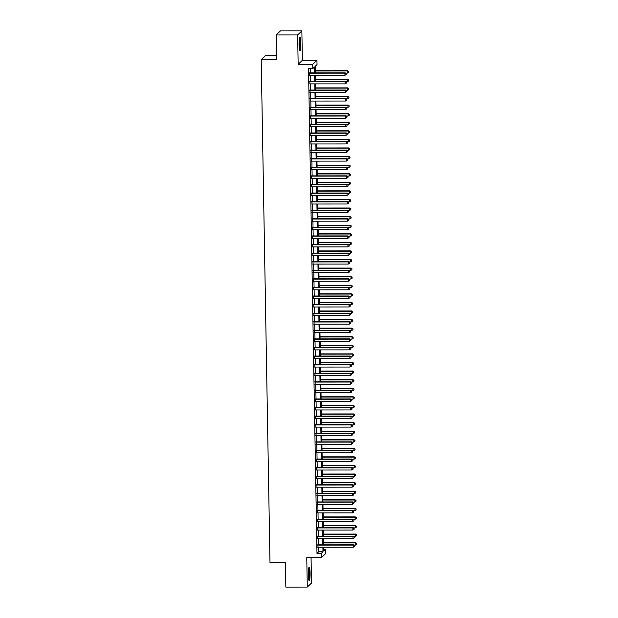 <?xml version="1.0" encoding="UTF-8"?>
<svg xmlns="http://www.w3.org/2000/svg" width="618" height="618" viewBox="0 0 618 618"><rect width="100%" height="100%" fill="white"/><g stroke="black" fill="none" stroke-linecap="round" stroke-linejoin="round"><path stroke-width="0.93" d="M310.089 573.071A6.744 0.896 90 0 0 309.193 567.177A6.744 0.896 90 0 0 308.305 574.771A6.744 0.896 90 0 0 309.201 580.665A6.744 0.896 90 0 0 310.089 573.071M300.835 43.221A6.744 0.896 90 0 0 299.946 37.319A6.744 0.896 90 0 0 299.058 44.913A6.744 0.896 90 0 0 299.954 50.815A6.744 0.896 90 0 0 300.835 43.221M323.747 549.379L325.485 549.379L325.562 553.666L321.337 557.691L321.267 553.396L322.975 551.766L322.897 547.247M276.57 55.581L265.431 55.589L261.213 59.614L269.989 562.442L285.416 562.434L285.848 587.1L307.277 587.085L311.503 583.068L311.063 557.699M261.213 59.614L276.64 59.606L276.215 34.932L280.433 30.915L301.862 30.9L297.644 34.925L298.154 64.311L312.731 64.303L316.949 60.278L317.026 64.573L315.311 66.203L315.427 72.893M298.154 64.311L302.38 60.286L301.862 30.9M302.38 60.286L316.949 60.278M276.215 34.932L297.644 34.925M317.961 544.837L318 547.247M317.814 536.254L317.853 538.672M317.66 527.672L317.706 530.09M317.513 519.089L317.552 521.507M317.358 510.514L317.405 512.925M317.212 501.932L317.258 504.35M317.065 493.349L317.104 495.767M316.91 484.767L316.957 487.185M316.764 476.192L316.802 478.602M316.617 467.61L316.655 470.028M316.462 459.027L316.509 461.445M316.316 450.445L316.354 452.863M316.161 441.862L316.207 444.28M316.014 433.288L316.053 435.705M315.868 424.705L315.906 427.123M315.713 416.123L315.759 418.54M315.566 407.54L315.605 409.958M315.412 398.965L315.458 401.383M315.265 390.383L315.304 392.801M315.118 381.8L315.157 384.218M314.964 373.218L315.01 375.636M314.817 364.643L314.856 367.053M314.662 356.061L314.709 358.479M314.516 347.478L314.562 349.896M314.369 338.896L314.407 341.314M314.214 330.321L314.261 332.731M314.068 321.739L314.106 324.156M313.921 313.156L313.959 315.574M313.766 304.574L313.813 306.991M313.62 295.999L313.658 298.409M313.465 287.416L313.511 289.834M313.318 278.834L313.357 281.252M313.171 270.251L313.21 272.669M313.017 261.669L313.063 264.087M312.87 253.094L312.909 255.512M312.716 244.512L312.762 246.93M312.569 235.929L312.608 238.347M312.422 227.347L312.461 229.765M312.268 218.772L312.314 221.19M312.121 210.19L312.16 212.607M311.966 201.607L312.013 204.025M311.82 193.025L311.866 195.442M311.673 184.45L311.711 186.86M311.518 175.867L311.565 178.285M311.372 167.285L311.41 169.703M311.225 158.702L311.263 161.12M311.07 150.128L311.117 152.538M310.924 141.545L310.962 143.963M310.769 132.963L310.815 135.381M310.622 124.38L310.661 126.798M310.475 115.805L310.514 118.216M310.321 107.223L310.367 109.641M310.174 98.641L310.213 101.058M310.02 90.058L310.066 92.476M309.873 81.476L309.919 83.893M314.616 72.893L314.516 66.96L312.801 68.59L308.521 68.598L316.98 553.404L318.695 551.774L318.61 547.247M318.571 544.837L318.463 538.672M318.417 536.254L318.316 530.09M318.27 527.672L318.162 521.507M318.123 519.089L318.015 512.925M317.969 510.514L317.861 504.35M317.822 501.932L317.714 495.767M317.675 493.349L317.567 487.185M317.521 484.767L317.413 478.602M317.374 476.184L317.266 470.028M317.219 467.61L317.111 461.445M317.073 459.027L316.964 452.863M316.926 450.445L316.818 444.28M316.771 441.862L316.663 435.705M316.625 433.288L316.516 427.123M316.47 424.705L316.362 418.54M316.323 416.123L316.215 409.958M316.177 407.54L316.068 401.376M316.022 398.965L315.914 392.801M315.875 390.383L315.767 384.218M315.721 381.8L315.62 375.636M315.574 373.218L315.466 367.053M315.427 364.643L315.319 358.479M315.273 356.061L315.165 349.896M315.126 347.478L315.018 341.314M314.979 338.896L314.871 332.731M314.825 330.321L314.716 324.156M314.678 321.739L314.57 315.574M314.523 313.156L314.415 306.991M314.377 304.574L314.268 298.409M314.23 295.991L314.122 289.834M314.075 287.416L313.967 281.252M313.929 278.834L313.82 272.669M313.774 270.251L313.666 264.087M313.627 261.669L313.519 255.512M313.481 253.094L313.372 246.93M313.326 244.512L313.218 238.347M313.179 235.929L313.071 229.765M313.025 227.347L312.924 221.182M312.878 218.772L312.77 212.607M312.731 210.19L312.623 204.025M312.577 201.607L312.469 195.442M312.43 193.025L312.322 186.86M312.283 184.45L312.175 178.285M312.129 175.867L312.02 169.703M311.982 167.285L311.874 161.12M311.827 158.702L311.719 152.538M311.681 150.128L311.572 143.963M311.534 141.545L311.426 135.381M311.379 132.963L311.271 126.798M311.233 124.38L311.124 118.216M311.078 115.798L310.978 109.641M310.931 107.223L310.823 101.058M310.784 98.641L310.676 92.476M310.63 90.058L310.522 83.893M310.483 81.476L310.375 75.319M310.329 72.901L310.259 68.598M309.726 72.901L309.765 75.319M321.337 557.691L306.767 557.699L307.277 587.085M316.98 553.404L321.267 553.396M312.801 68.59L312.731 64.303M323.708 547.247L323.778 551.009L325.485 549.379M315.474 75.311L315.582 81.476M315.62 83.893L315.728 90.058M315.775 92.476L315.883 98.641M315.922 101.051L316.03 107.215M316.068 109.633L316.177 115.798M316.223 118.216L316.331 124.38M316.37 126.798L316.478 132.963M316.524 135.373L316.632 141.537M316.671 143.955L316.779 150.12M316.818 152.538L316.926 158.702M316.972 161.12L317.08 167.285M317.119 169.703L317.227 175.86M317.273 178.278L317.382 184.442M317.42 186.86L317.528 193.025M317.567 195.442L317.675 201.607M317.722 204.025L317.83 210.182M317.868 212.6L317.976 218.764M318.023 221.182L318.123 227.347M318.17 229.765L318.278 235.929M318.316 238.347L318.424 244.512M318.471 246.922L318.579 253.086M318.618 255.504L318.726 261.669M318.764 264.087L318.873 270.251M318.919 272.669L319.027 278.834M319.066 281.244L319.174 287.409M319.22 289.827L319.328 295.991M319.367 298.409L319.475 304.574M319.514 306.991L319.622 313.156M319.668 315.566L319.776 321.731M319.815 324.149L319.923 330.313M319.969 332.731L320.07 338.896M320.116 341.314L320.224 347.478M320.263 349.896L320.371 356.053M320.418 358.471L320.526 364.635M320.564 367.053L320.672 373.218M320.719 375.636L320.819 381.8M320.866 384.218L320.974 390.375M321.012 392.793L321.121 398.958M321.167 401.376L321.275 407.54M321.314 409.958L321.422 416.123M321.46 418.54L321.569 424.705M321.615 427.115L321.723 433.28M321.762 435.698L321.87 441.862M321.916 444.28L322.024 450.445M322.063 452.863L322.171 459.027M322.21 461.437L322.318 467.602M322.364 470.02L322.472 476.184M322.511 478.602L322.619 484.767M322.666 487.185L322.766 493.349M322.812 495.76L322.92 501.924M322.959 504.342L323.067 510.507M323.114 512.925L323.222 519.089M323.26 521.507L323.368 527.672M323.415 530.09L323.515 536.246M323.562 538.664L323.67 544.829M322.859 544.829L322.75 538.664M322.704 536.246L322.596 530.09M322.557 527.672L322.449 521.507M322.411 519.089L322.302 512.925M322.256 510.507L322.148 504.342M322.109 501.924L322.001 495.767M321.955 493.349L321.847 487.185M321.808 484.767L321.7 478.602M321.661 476.184L321.553 470.02M321.507 467.602L321.399 461.437M321.36 459.027L321.252 452.863M321.205 450.445L321.105 444.28M321.059 441.862L320.951 435.698M320.912 433.28L320.804 427.115M320.757 424.705L320.649 418.54M320.611 416.123L320.503 409.958M320.456 407.54L320.356 401.376M320.309 398.958L320.201 392.793M320.163 390.383L320.054 384.218M320.008 381.8L319.9 375.636M319.861 373.218L319.753 367.053M319.715 364.635L319.606 358.471M319.56 356.053L319.452 349.896M319.413 347.478L319.305 341.314M319.259 338.896L319.151 332.731M319.112 330.313L319.004 324.149M318.965 321.731L318.857 315.574M318.811 313.156L318.703 306.991M318.664 304.574L318.556 298.409M318.509 295.991L318.409 289.827M318.363 287.409L318.255 281.244M318.216 278.834L318.108 272.669M318.061 270.251L317.953 264.087M317.915 261.669L317.806 255.504M317.76 253.086L317.66 246.922M317.613 244.512L317.505 238.347M317.467 235.929L317.358 229.765M317.312 227.347L317.204 221.182M317.165 218.764L317.057 212.6M317.019 210.19L316.91 204.025M316.864 201.607L316.756 195.442M316.717 193.025L316.609 186.86M316.563 184.442L316.455 178.278M316.416 175.86L316.308 169.703M316.269 167.285L316.161 161.12M316.115 158.702L316.007 152.538M315.968 150.12L315.86 143.955M315.813 141.537L315.713 135.381M315.667 132.963L315.559 126.798M315.52 124.38L315.412 118.216M315.365 115.798L315.257 109.633M315.219 107.215L315.11 101.051M315.072 98.641L314.964 92.476M314.917 90.058L314.809 83.893M314.771 81.476L314.662 75.311M318.695 551.774L322.975 551.766M309.44 73.171L344.929 73.148L344.968 75.296L309.479 75.319M309.433 72.901L345.215 72.878L344.929 73.148L346.142 73.712L346.157 74.569L346.142 73.712M346.25 73.604L345.215 72.878M344.968 75.296L346.157 74.569M345.562 73.117L347.246 73.117L347.494 70.699L315.396 70.722M348.421 71.533L348.436 72.391L348.537 71.425L347.208 70.977L315.396 70.993M348.436 72.391L347.246 73.117M347.494 70.699L348.537 71.425M299.452 38.416A5.84 0.78 -90 0 1 300.031 43.33A5.84 0.78 -90 0 1 299.46 49.718M299.266 48.413A5.407 0.718 90 0 0 299.545 43.391A5.407 0.718 90 0 0 299.259 39.722M299.599 50.274A6.705 0.888 90 0 0 300.147 43.221A6.705 0.888 90 0 0 299.591 37.852M308.706 568.274A5.84 0.78 -90 0 1 309.27 572.778A5.84 0.78 -90 0 1 308.985 578.572A5.84 0.78 -90 0 1 308.706 579.568M308.513 578.27A5.407 0.718 90 0 0 308.521 578.224A5.407 0.718 90 0 0 308.506 569.572M308.853 580.132A6.705 0.888 90 0 0 309.054 579.259A6.705 0.888 90 0 0 309.394 573.04A6.705 0.888 90 0 0 308.846 567.71M309.587 81.754L345.076 81.73L345.114 83.878L309.626 83.893M309.579 81.483L345.362 81.46L345.076 81.73L346.289 82.294L346.304 83.152L346.289 82.294M346.404 82.179L345.362 81.46M345.114 83.878L346.304 83.152M309.742 90.328L345.23 90.313L345.261 92.453L309.772 92.476M309.734 90.058L345.516 90.035L345.23 90.313L346.435 90.869L346.451 91.727L346.435 90.869M346.551 90.761L345.516 90.035M345.261 92.453L346.451 91.727M309.888 98.911L345.377 98.888L345.416 101.035L309.927 101.058M309.881 98.641L345.663 98.617L345.377 98.888L346.59 99.452L346.605 100.309L346.59 99.452M346.706 99.343L345.663 98.617M345.416 101.035L346.605 100.309M310.035 107.493L345.524 107.47L345.562 109.618L310.074 109.641M310.035 107.223L345.81 107.2L345.524 107.47L346.737 108.034L346.752 108.892L346.737 108.034M346.852 107.926L345.81 107.2M345.562 109.618L346.752 108.892M345.709 81.7L347.401 81.7L347.648 79.282L315.543 79.305M348.567 80.116L348.583 80.973L348.683 80.008L347.362 79.552L315.551 79.575M348.583 80.973L347.401 81.7M347.648 79.282L348.683 80.008M345.864 90.282L347.548 90.282L347.795 87.864L315.69 87.88M348.722 88.698L348.737 89.556L348.838 88.59L347.509 88.135L315.698 88.158M348.737 89.556L347.548 90.282M347.795 87.864L348.838 88.59M346.01 98.865L347.695 98.865L347.942 96.447L315.844 96.462M348.869 97.281L348.884 98.138L348.985 97.165L347.656 96.717L315.844 96.732M348.884 98.138L347.695 98.865M347.942 96.447L348.985 97.165M346.165 107.439L347.849 107.439L348.096 105.021L315.991 105.045M349.023 105.856L349.039 106.713L349.131 105.748L347.81 105.299L315.999 105.315M349.039 106.713L347.849 107.439M348.096 105.021L349.131 105.748M310.19 116.076L345.678 116.053L345.717 118.2L310.228 118.216M310.182 115.805L345.964 115.782L345.678 116.053L346.891 116.617L346.907 117.474L346.891 116.617M346.999 116.508L345.964 115.782M345.717 118.2L346.907 117.474M346.312 116.022L347.996 116.022L348.243 113.604L316.138 113.627M349.17 114.438L349.185 115.296L349.286 114.33L347.957 113.874L316.146 113.897M349.185 115.296L347.996 116.022M348.243 113.604L349.286 114.33M310.336 124.651L345.825 124.635L345.864 126.775L310.375 126.798M310.329 124.38L346.111 124.365L345.825 124.635L347.038 125.191L347.053 126.049L347.038 125.191M347.154 125.083L346.111 124.365M345.864 126.775L347.053 126.049M346.459 124.604L348.143 124.604L348.397 122.186L316.292 122.209M349.317 123.021L349.332 123.878L349.433 122.912L348.112 122.457L316.292 122.48M349.332 123.878L348.143 124.604M348.397 122.186L349.433 122.912M310.483 133.233L345.98 133.21L346.01 135.357L310.522 135.381M310.483 132.963L346.258 132.94L345.98 133.21L347.185 133.774L347.2 134.631L347.185 133.774M347.301 133.666L346.258 132.94M346.01 135.357L347.2 134.631M346.613 133.187L348.297 133.187L348.544 130.769L316.439 130.784M349.471 131.603L349.487 132.461L349.587 131.495L348.258 131.039L316.447 131.055M349.487 132.461L348.297 133.187M348.544 130.769L349.587 131.495M310.638 141.816L346.126 141.792L346.165 143.94L310.676 143.963M310.63 141.545L346.412 141.522L346.126 141.792L347.339 142.356L347.355 143.214L347.339 142.356M347.455 142.248L346.412 141.522M346.165 143.94L347.355 143.214M346.76 141.769L348.444 141.761L348.691 139.351L316.594 139.367M349.618 140.178L349.634 141.035L349.734 140.07L348.405 139.622L316.594 139.637M349.634 141.035L348.444 141.761M348.691 139.351L349.734 140.07M310.784 150.398L346.273 150.375L346.312 152.522L310.823 152.538M310.784 150.128L346.559 150.104L346.273 150.375L347.486 150.939L347.501 151.796L347.486 150.939M347.602 150.831L346.559 150.104M346.312 152.522L347.501 151.796M346.907 150.344L348.598 150.344L348.846 147.926L316.74 147.949M349.773 148.76L349.78 149.618L349.881 148.652L348.56 148.196L316.748 148.22M349.78 149.618L348.598 150.344M348.846 147.926L349.881 148.652M310.939 158.981L346.428 158.957L346.466 161.097L310.97 161.12M310.931 158.702L346.713 158.687L346.428 158.957L347.64 159.514L347.648 160.371L347.64 159.514M347.749 159.405L346.713 158.687M346.466 161.097L347.648 160.371M347.061 158.926L348.745 158.926L348.992 156.508L316.887 156.532M349.919 157.343L349.935 158.2L350.035 157.235L348.706 156.779L316.895 156.802M349.935 158.2L348.745 158.926M348.992 156.508L350.035 157.235M311.086 167.555L346.574 167.54L346.613 169.68L311.124 169.703M311.078 167.285L346.86 167.262L346.574 167.54L347.787 168.096L347.803 168.953L347.787 168.096M347.903 167.988L346.86 167.262M346.613 169.68L347.803 168.953M347.208 167.509L348.892 167.509L349.139 165.091L317.042 165.106M350.066 165.925L350.082 166.783L350.182 165.817L348.861 165.361L317.042 165.377M350.082 166.783L348.892 167.509M349.139 165.091L350.182 165.817M311.233 176.138L346.721 176.115L346.76 178.262L311.271 178.285M311.233 175.867L347.007 175.844L346.721 176.115L347.934 176.678L347.949 177.536L347.934 176.678M348.05 176.57L347.007 175.844M346.76 178.262L347.949 177.536M347.362 176.091L349.046 176.084L349.294 173.673L317.188 173.689M350.221 174.5L350.236 175.365L350.329 174.392L349.008 173.944L317.196 173.959M350.236 175.365L349.046 176.084M349.294 173.673L350.329 174.392M311.387 184.72L346.876 184.697L346.914 186.845L311.426 186.868M311.379 184.45L347.161 184.427L346.876 184.697L348.089 185.261L348.104 186.118L348.089 185.261M348.197 185.153L347.161 184.427M346.914 186.845L348.104 186.118M347.509 184.666L349.193 184.666L349.44 182.248L317.343 182.271M350.367 183.082L350.383 183.94L350.483 182.974L349.155 182.526L317.343 182.542M350.383 183.94L349.193 184.666M349.44 182.248L350.483 182.974M311.534 193.303L347.022 193.279L347.061 195.419L311.572 195.442M311.534 193.025L347.308 193.009L347.022 193.279L348.235 193.836L348.251 194.701L348.235 193.836M348.351 193.728L347.308 193.009M347.061 195.419L348.251 194.701M347.656 193.249L349.348 193.249L349.595 190.831L317.49 190.854M350.514 191.665L350.53 192.522L350.63 191.557L349.309 191.101L317.498 191.124M350.53 192.522L349.348 193.249M349.595 190.831L350.63 191.557M311.688 201.877L347.177 201.862L347.216 204.002L311.719 204.025M311.681 201.607L347.463 201.584L347.177 201.862L348.382 202.418L348.397 203.276L348.382 202.418M348.498 202.31L347.463 201.584M347.216 204.002L348.397 203.276M347.81 201.831L349.494 201.831L349.742 199.413L317.637 199.429M350.669 200.247L350.684 201.105L350.785 200.139L349.456 199.684L317.644 199.707M350.684 201.105L349.494 201.831M349.742 199.413L350.785 200.139M311.835 210.46L347.324 210.437L347.362 212.584L311.874 212.607M311.827 210.19L347.61 210.166L347.324 210.437L348.537 211.001L348.552 211.858L348.537 211.001M348.652 210.892L347.61 210.166M347.362 212.584L348.552 211.858M347.957 210.414L349.641 210.414L349.888 207.996L317.791 208.011M350.815 208.822L350.831 209.687L350.931 208.714L349.603 208.266L317.791 208.281M350.831 209.687L349.641 210.414M349.888 207.996L350.931 208.714M311.982 219.042L347.471 219.019L347.509 221.167L312.02 221.19M311.982 218.772L347.756 218.749L347.471 219.019L348.683 219.583L348.699 220.441L348.683 219.583M348.799 219.475L347.756 218.749M347.509 221.167L348.699 220.441M348.112 218.988L349.796 218.988L350.043 216.57L317.938 216.594M350.97 217.405L350.985 218.262L351.078 217.297L349.757 216.848L317.946 216.864M350.985 218.262L349.796 218.988M350.043 216.57L351.078 217.297M312.136 227.625L347.625 227.602L347.664 229.749L312.175 229.765M312.129 227.347L347.911 227.331L347.625 227.602L348.838 228.166L348.853 229.023L348.838 228.166M348.946 228.05L347.911 227.331M347.664 229.749L348.853 229.023M348.258 227.571L349.942 227.571L350.19 225.153L318.092 225.176M351.117 225.987L351.132 226.845L351.233 225.879L349.904 225.423L318.092 225.446M351.132 226.845L349.942 227.571M350.19 225.153L351.233 225.879M312.283 236.2L347.772 236.184L347.81 238.324L312.322 238.347M312.275 235.929L348.058 235.906L347.772 236.184L348.985 236.74L349 237.598L348.985 236.74M349.1 236.632L348.058 235.906M347.81 238.324L349 237.598M348.405 236.153L350.089 236.153L350.344 233.735L318.239 233.751M351.263 234.57L351.279 235.427L351.379 234.461L350.058 234.006L318.247 234.029M351.279 235.427L350.089 236.153M350.344 233.735L351.379 234.461M312.43 244.782L347.926 244.759L347.957 246.906L312.469 246.93M312.43 244.512L348.212 244.489L347.926 244.759L349.131 245.323L349.147 246.18L349.131 245.323M349.247 245.215L348.212 244.489M347.957 246.906L349.147 246.18M348.56 244.736L350.244 244.736L350.491 242.318L318.386 242.333M351.418 243.152L351.433 244.01L351.534 243.036L350.205 242.588L318.394 242.604M351.433 244.01L350.244 244.736M350.491 242.318L351.534 243.036M312.584 253.365L348.073 253.341L348.112 255.489L312.623 255.512M312.577 253.094L348.359 253.071L348.073 253.341L349.286 253.905L349.301 254.763L349.286 253.905M349.402 253.797L348.359 253.071M348.112 255.489L349.301 254.763M348.706 253.31L350.391 253.31L350.638 250.893L318.54 250.916M351.565 251.727L351.58 252.584L351.681 251.619L350.352 251.171L318.54 251.186M351.58 252.584L350.391 253.31M350.638 250.893L351.681 251.619M312.731 261.947L348.22 261.924L348.258 264.071L312.77 264.087M312.731 261.677L348.506 261.653L348.22 261.924L349.433 262.488L349.448 263.345L349.433 262.488M349.549 262.372L348.506 261.653M348.258 264.071L349.448 263.345M348.861 261.893L350.545 261.893L350.792 259.475L318.687 259.498M351.719 260.309L351.735 261.167L351.827 260.201L350.506 259.745L318.695 259.769M351.735 261.167L350.545 261.893M350.792 259.475L351.827 260.201M312.886 270.522L348.374 270.506L348.413 272.646L312.924 272.669M312.878 270.251L348.66 270.228L348.374 270.506L349.587 271.063L349.595 271.92L349.587 271.063M349.695 270.954L348.66 270.228M348.413 272.646L349.595 271.92M349.008 270.475L350.692 270.475L350.939 268.058L318.834 268.073M351.866 268.892L351.881 269.749L351.982 268.784L350.653 268.328L318.842 268.351M351.881 269.749L350.692 270.475M350.939 268.058L351.982 268.784M313.032 279.104L348.521 279.081L348.56 281.229L313.071 281.252M313.025 278.834L348.807 278.811L348.521 279.081L349.734 279.645L349.749 280.502L349.734 279.645M349.85 279.537L348.807 278.811M348.56 281.229L349.749 280.502M349.155 279.058L350.839 279.058L351.094 276.64L318.988 276.655M352.013 277.474L352.028 278.332L352.129 277.358L350.808 276.91L318.988 276.926M352.028 278.332L350.839 279.058M351.094 276.64L352.129 277.358M313.179 287.687L348.676 287.664L348.706 289.811L313.218 289.834M313.179 287.416L348.954 287.393L348.676 287.664L349.881 288.227L349.896 289.085L349.881 288.227M349.997 288.119L348.954 287.393M348.706 289.811L349.896 289.085M349.309 287.633L350.993 287.633L351.24 285.215L319.135 285.238M352.167 286.049L352.183 286.906L352.283 285.941L350.954 285.493L319.143 285.508M352.183 286.906L350.993 287.633M351.24 285.215L352.283 285.941M313.334 296.269L348.822 296.246L348.861 298.394L313.372 298.409M313.326 295.999L349.108 295.976L348.822 296.246L350.035 296.81L350.051 297.667L350.035 296.81M350.143 296.702L349.108 295.976M348.861 298.394L350.051 297.667M349.456 296.215L351.14 296.215L351.387 293.797L319.29 293.82M352.314 294.631L352.33 295.489L352.43 294.523L351.101 294.068L319.29 294.091M352.33 295.489L351.14 296.215M351.387 293.797L352.43 294.523M313.481 304.844L348.969 304.829L349.008 306.968L313.519 306.991M313.481 304.574L349.255 304.558L348.969 304.829L350.182 305.385L350.197 306.242L350.182 305.385M350.298 305.277L349.255 304.558M349.008 306.968L350.197 306.242M349.603 304.798L351.294 304.798L351.542 302.38L319.436 302.403M352.469 303.214L352.476 304.071L352.577 303.106L351.256 302.65L319.444 302.673M352.476 304.071L351.294 304.798M351.542 302.38L352.577 303.106M313.635 313.426L349.124 313.403L349.162 315.551L313.666 315.574M313.627 313.156L349.409 313.133L349.124 313.403L350.336 313.967L350.344 314.825L350.336 313.967M350.445 313.859L349.409 313.133M349.162 315.551L350.344 314.825M349.757 313.38L351.441 313.38L351.688 310.962L319.583 310.978M352.615 311.796L352.631 312.654L352.731 311.688L351.403 311.233L319.591 311.248M352.631 312.654L351.441 313.38M351.688 310.962L352.731 311.688M313.782 322.009L349.27 321.986L349.309 324.133L313.82 324.156M313.774 321.739L349.556 321.715L349.27 321.986L350.483 322.55L350.499 323.407L350.483 322.55M350.599 322.441L349.556 321.715M349.309 324.133L350.499 323.407M349.904 321.963L351.588 321.955L351.835 319.545L319.738 319.56M352.762 320.371L352.778 321.229L352.878 320.263L351.557 319.815L319.738 319.83M352.778 321.229L351.588 321.955M351.835 319.545L352.878 320.263M313.929 330.591L349.417 330.568L349.456 332.716L313.967 332.731M313.929 330.321L349.703 330.298L349.417 330.568L350.63 331.132L350.645 331.99L350.63 331.132M350.746 331.024L349.703 330.298M349.456 332.716L350.645 331.99M350.058 330.537L351.742 330.537L351.99 328.119L319.885 328.143M352.917 328.954L352.932 329.811L353.025 328.846L351.704 328.39L319.892 328.413M352.932 329.811L351.742 330.537M351.99 328.119L353.025 328.846M314.083 339.174L349.572 339.151L349.61 341.291L314.122 341.314M314.075 338.896L349.858 338.88L349.572 339.151L350.785 339.707L350.8 340.564L350.785 339.707M350.893 339.599L349.858 338.88M349.61 341.291L350.8 340.564M350.205 339.12L351.889 339.12L352.136 336.702L320.039 336.725M353.063 337.536L353.079 338.394L353.179 337.428L351.851 336.972L320.039 336.995M353.079 338.394L351.889 339.12M352.136 336.702L353.179 337.428M314.23 347.749L349.718 347.733L349.757 349.873L314.268 349.896M314.23 347.478L350.004 347.455L349.718 347.733L350.931 348.289L350.947 349.147L350.931 348.289M351.047 348.181L350.004 347.455M349.757 349.873L350.947 349.147M350.352 347.702L352.044 347.702L352.291 345.284L320.186 345.3M353.21 346.119L353.226 346.976L353.326 346.01L352.005 345.555L320.194 345.57M353.226 346.976L352.044 347.702M352.291 345.284L353.326 346.01M314.384 356.331L349.873 356.308L349.904 358.455L314.415 358.479M314.377 356.061L350.159 356.038L349.873 356.308L351.078 356.872L351.094 357.729L351.078 356.872M351.194 356.764L350.159 356.038M349.904 358.455L351.094 357.729M350.506 356.285L352.19 356.277L352.438 353.867L320.333 353.882M353.365 354.693L353.38 355.559L353.481 354.585L352.152 354.137L320.34 354.153M353.38 355.559L352.19 356.277M352.438 353.867L353.481 354.585M314.531 364.914L350.02 364.89L350.058 367.038L314.57 367.061M314.523 364.643L350.306 364.62L350.02 364.89L351.233 365.454L351.248 366.312L351.233 365.454M351.348 365.346L350.306 364.62M350.058 367.038L351.248 366.312M350.653 364.859L352.337 364.859L352.584 362.442L320.487 362.465M353.511 363.276L353.527 364.133L353.627 363.168L352.299 362.72L320.487 362.735M353.527 364.133L352.337 364.859M352.584 362.442L353.627 363.168M314.678 373.496L350.167 373.473L350.205 375.613L314.716 375.636M314.678 373.218L350.452 373.202L350.167 373.473L351.379 374.029L351.395 374.894L351.379 374.029M351.495 373.921L350.452 373.202M350.205 375.613L351.395 374.894M350.808 373.442L352.492 373.442L352.739 371.024L320.634 371.047M353.666 371.858L353.681 372.716L353.774 371.75L352.453 371.294L320.642 371.318M353.681 372.716L352.492 373.442M352.739 371.024L353.774 371.75M314.832 382.071L350.321 382.055L350.36 384.195L314.871 384.218M314.825 381.8L350.607 381.777L350.321 382.055L351.534 382.612L351.549 383.469L351.534 382.612M351.642 382.503L350.607 381.777M350.36 384.195L351.549 383.469M350.954 382.024L352.639 382.024L352.886 379.606L320.788 379.622M353.813 380.441L353.828 381.298L353.929 380.333L352.6 379.877L320.788 379.9M353.828 381.298L352.639 382.024M352.886 379.606L353.929 380.333M314.979 390.653L350.468 390.63L350.506 392.778L315.018 392.801M314.971 390.383L350.754 390.36L350.468 390.63L351.681 391.194L351.696 392.051L351.681 391.194M351.796 391.086L350.754 390.36M350.506 392.778L351.696 392.051M351.101 390.607L352.785 390.607L353.04 388.189L320.935 388.204M353.959 389.016L353.975 389.881L354.075 388.907L352.754 388.459L320.943 388.475M353.975 389.881L352.785 390.607M353.04 388.189L354.075 388.907M315.126 399.236L350.622 399.213L350.653 401.36L315.165 401.383M315.126 398.965L350.908 398.942L350.622 399.213L351.827 399.776L351.843 400.634L351.827 399.776M351.943 399.668L350.908 398.942M350.653 401.36L351.843 400.634M351.256 399.182L352.94 399.182L353.187 396.764L321.082 396.787M354.114 397.598L354.129 398.455L354.23 397.49L352.901 397.042L321.09 397.057M354.129 398.455L352.94 399.182M353.187 396.764L354.23 397.49M315.28 407.818L350.769 407.795L350.808 409.943L315.319 409.958M315.273 407.54L351.055 407.525L350.769 407.795L351.982 408.359L351.997 409.216L351.982 408.359M352.098 408.243L351.055 407.525M350.808 409.943L351.997 409.216M351.403 407.764L353.087 407.764L353.334 405.346L321.236 405.369M354.261 406.18L354.276 407.038L354.377 406.072L353.048 405.617L321.236 405.64M354.276 407.038L353.087 407.764M353.334 405.346L354.377 406.072M315.427 416.393L350.916 416.377L350.954 418.517L315.466 418.54M315.427 416.123L351.202 416.099L350.916 416.377L352.129 416.934L352.144 417.791L352.129 416.934M352.245 416.826L351.202 416.099M350.954 418.517L352.144 417.791M351.557 416.347L353.241 416.347L353.488 413.929L321.383 413.944M354.415 414.763L354.431 415.62L354.523 414.655L353.202 414.199L321.391 414.222M354.431 415.62L353.241 416.347M353.488 413.929L354.523 414.655M315.582 424.975L351.07 424.952L351.109 427.1L315.613 427.123M315.574 424.705L351.356 424.682L351.07 424.952L352.283 425.516L352.291 426.374L352.283 425.516M352.391 425.408L351.356 424.682M351.109 427.1L352.291 426.374M351.704 424.929L353.388 424.929L353.635 422.511L321.53 422.527M354.562 423.345L354.577 424.203L354.678 423.23L353.349 422.782L321.538 422.797M354.577 424.203L353.388 424.929M353.635 422.511L354.678 423.23M315.728 433.558L351.217 433.535L351.256 435.682L315.767 435.705M315.721 433.288L351.503 433.264L351.217 433.535L352.43 434.099L352.445 434.956L352.43 434.099M352.546 433.99L351.503 433.264M351.256 435.682L352.445 434.956M351.851 433.504L353.535 433.504L353.79 431.086L321.684 431.109M354.709 431.92L354.724 432.778L354.825 431.812L353.504 431.364L321.684 431.379M354.724 432.778L353.535 433.504M353.79 431.086L354.825 431.812M315.875 442.14L351.372 442.117L351.403 444.265L315.914 444.28M315.875 441.87L351.65 441.847L351.372 442.117L352.577 442.681L352.592 443.539L352.577 442.681M352.693 442.565L351.65 441.847M351.403 444.265L352.592 443.539M352.005 442.086L353.689 442.086L353.936 439.668L321.831 439.692M354.863 440.503L354.879 441.36L354.979 440.395L353.65 439.939L321.839 439.962M354.879 441.36L353.689 442.086M353.936 439.668L354.979 440.395M316.03 450.715L351.518 450.7L351.557 452.839L316.068 452.863M316.022 450.445L351.804 450.422L351.518 450.7L352.731 451.256L352.747 452.113L352.731 451.256M352.839 451.148L351.804 450.422M351.557 452.839L352.747 452.113M352.152 450.669L353.836 450.669L354.083 448.251L321.986 448.266M355.01 449.085L355.026 449.943L355.126 448.977L353.797 448.521L321.986 448.544M355.026 449.943L353.836 450.669M354.083 448.251L355.126 448.977M316.177 459.298L351.665 459.274L351.704 461.422L316.215 461.445M316.177 459.027L351.951 459.004L351.665 459.274L352.878 459.838L352.893 460.696L352.878 459.838M352.994 459.73L351.951 459.004M351.704 461.422L352.893 460.696M352.299 459.251L353.99 459.251L354.238 456.833L322.132 456.849M355.165 457.668L355.172 458.525L355.273 457.552L353.952 457.104L322.14 457.119M355.172 458.525L353.99 459.251M354.238 456.833L355.273 457.552M316.331 467.88L351.82 467.857L351.858 470.004L316.362 470.028M316.323 467.61L352.106 467.587L351.82 467.857L353.025 468.421L353.04 469.278L353.025 468.421M353.141 468.313L352.106 467.587M351.858 470.004L353.04 469.278M352.453 467.826L354.137 467.826L354.384 465.408L322.279 465.431M355.311 466.242L355.327 467.1L355.427 466.134L354.099 465.686L322.287 465.702M355.327 467.1L354.137 467.826M354.384 465.408L355.427 466.134M316.478 476.463L351.966 476.439L352.005 478.587L316.516 478.602M316.47 476.192L352.252 476.169L351.966 476.439L353.179 477.003L353.195 477.861L353.179 477.003M353.295 476.895L352.252 476.169M352.005 478.587L353.195 477.861M352.6 476.408L354.284 476.408L354.531 473.991L322.434 474.014M355.458 474.825L355.474 475.682L355.574 474.717L354.253 474.261L322.434 474.284M355.474 475.682L354.284 476.408M354.531 473.991L355.574 474.717M316.625 485.037L352.113 485.022L352.152 487.162L316.663 487.185M316.625 484.767L352.399 484.751L352.113 485.022L353.326 485.578L353.341 486.436L353.326 485.578M353.442 485.47L352.399 484.751M352.152 487.162L353.341 486.436M352.754 484.991L354.438 484.991L354.686 482.573L322.581 482.596M355.613 483.407L355.628 484.265L355.721 483.299L354.4 482.843L322.588 482.867M355.628 484.265L354.438 484.991M354.686 482.573L355.721 483.299M316.779 493.62L352.268 493.597L352.306 495.744L316.818 495.767M316.771 493.349L352.554 493.326L352.268 493.597L353.481 494.161L353.496 495.018L353.481 494.161M353.589 494.052L352.554 493.326M352.306 495.744L353.496 495.018M352.901 493.573L354.585 493.573L354.832 491.155L322.735 491.171M355.759 491.99L355.775 492.847L355.875 491.882L354.547 491.426L322.735 491.441M355.775 492.847L354.585 493.573M354.832 491.155L355.875 491.882M316.926 502.202L352.414 502.179L352.453 504.327L316.964 504.35M316.926 501.932L352.7 501.909L352.414 502.179L353.627 502.743L353.643 503.6L353.627 502.743M353.743 502.635L352.7 501.909M352.453 504.327L353.643 503.6M353.048 502.156L354.74 502.148L354.987 499.738L322.882 499.753M355.906 500.565L355.922 501.422L356.022 500.456L354.701 500.008L322.89 500.024M355.922 501.422L354.74 502.148M354.987 499.738L356.022 500.456M317.08 510.785L352.569 510.762L352.6 512.909L317.111 512.925M317.073 510.514L352.855 510.491L352.569 510.762L353.774 511.325L353.79 512.183L353.774 511.325M353.89 511.217L352.855 510.491M352.6 512.909L353.79 512.183M353.202 510.731L354.886 510.731L355.134 508.313L323.029 508.336M356.061 509.147L356.076 510.005L356.177 509.039L354.848 508.583L323.036 508.606M356.076 510.005L354.886 510.731M355.134 508.313L356.177 509.039M317.227 519.367L352.716 519.344L352.754 521.484L317.266 521.507M317.219 519.089L353.002 519.074L352.716 519.344L353.929 519.9L353.944 520.758L353.929 519.9M354.044 519.792L353.002 519.074M352.754 521.484L353.944 520.758M353.349 519.313L355.033 519.313L355.28 516.895L323.183 516.918M356.207 517.73L356.223 518.587L356.323 517.621L354.995 517.166L323.183 517.189M356.223 518.587L355.033 519.313M355.28 516.895L356.323 517.621M317.374 527.942L352.863 527.926L352.901 530.066L317.413 530.09M317.374 527.672L353.148 527.648L352.863 527.926L354.075 528.483L354.091 529.34L354.075 528.483M354.191 528.375L353.148 527.648M352.901 530.066L354.091 529.34M353.504 527.896L355.188 527.896L355.435 525.478L323.33 525.493M356.362 526.312L356.377 527.169L356.47 526.204L355.149 525.748L323.338 525.764M356.377 527.169L355.188 527.896M355.435 525.478L356.47 526.204M317.528 536.524L353.017 536.501L353.056 538.649L317.567 538.672M317.521 536.254L353.303 536.231L353.017 536.501L354.23 537.065L354.245 537.923L354.23 537.065M354.338 536.957L353.303 536.231M353.056 538.649L354.245 537.923M353.65 536.478L355.335 536.47L355.582 534.06L323.484 534.076M356.509 534.887L356.524 535.752L356.625 534.779L355.296 534.331L323.484 534.346M356.524 535.752L355.335 536.47M355.582 534.06L356.625 534.779M317.675 545.107L353.164 545.084L353.202 547.231L317.714 547.254M317.667 544.837L353.45 544.813L353.164 545.084L354.377 545.648L354.392 546.505L354.377 545.648M354.493 545.539L353.45 544.813M353.202 547.231L354.392 546.505M353.797 545.053L355.481 545.053L355.736 542.635L323.631 542.658M356.656 543.469L356.671 544.327L356.771 543.361L355.45 542.913L323.639 542.928M356.671 544.327L355.481 545.053M355.736 542.635L356.771 543.361"/></g></svg>
